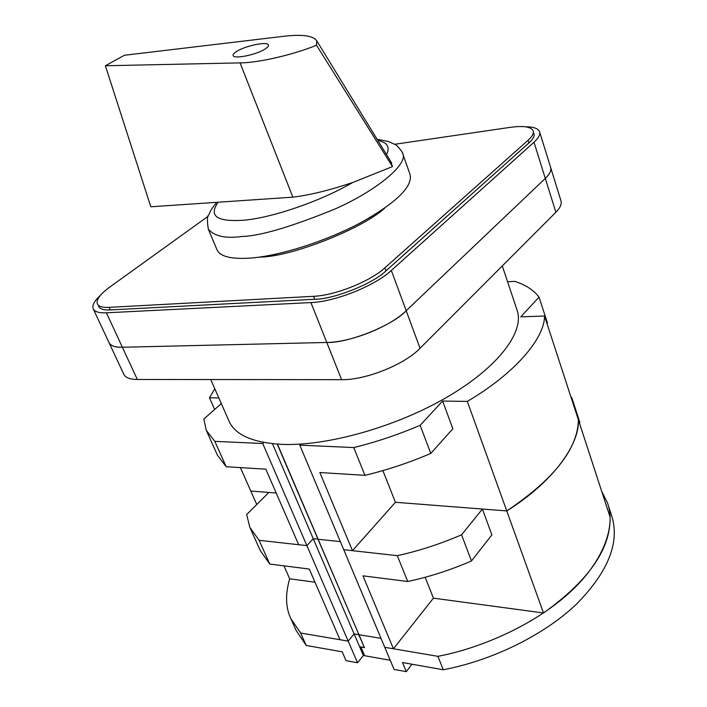 <?xml version="1.0" encoding="UTF-8"?>
<svg xmlns="http://www.w3.org/2000/svg" width="707" height="707" viewBox="0 0 707 707"><rect width="100%" height="100%" fill="white"/><g stroke="black" fill="none" stroke-linecap="round" stroke-linejoin="round"><path stroke-width="1.06" d="M100.571 295.164C94.367 300.882 91.919 305.451 93.236 308.862C94.65 311.796 99.042 313.113 106.404 312.803L310.921 302.578C335.065 301.783 374.807 285.902 391.333 270.463L533.997 142.231C538.637 137.989 540.493 134.48 539.565 131.696L550.603 167.338C551.46 170.617 549.692 174.311 545.3 178.411L555.879 212.277C560.306 207.77 561.985 203.908 560.934 200.7L550.603 167.338C551.593 170.343 549.834 174.028 545.3 178.411L406.198 310.727C390.131 326.652 350.902 342.338 326.802 342.462L122.373 347.243C115.002 347.349 110.548 345.82 109.028 342.648L93.289 308.968M272.99 255.598L272.248 254.918M372.562 216.006L372.465 217.014M539.565 131.696C538.195 128.409 533.378 126.765 525.115 126.756M533.979 133.499C534.678 136.221 533.007 139.359 528.969 142.911L385.987 270.825C373.667 283.41 333.669 299.388 314.748 299.273L110.319 309.922L109.143 307.359L313.572 296.313C335.021 295.499 370.115 281.474 384.873 267.838L528.129 140.225C532.3 136.451 533.979 133.323 533.158 130.848C531.072 126.703 523.41 125.546 510.154 127.366L394.745 144.281M98.529 306.414C100.111 309.118 104.035 310.293 110.319 309.922M258.028 257.295L261.316 257.074C292.539 256.27 362.762 228.502 384.723 208.141M208.247 216.183L109.912 286.971C100.182 294.103 96.002 299.741 97.363 303.904C98.618 306.511 102.542 307.66 109.143 307.359M555.879 212.277L420.055 348.286C404.413 364.644 365.669 380.145 341.605 379.668L137.326 379.473C129.938 379.394 125.439 377.662 123.813 374.286L109.028 342.648C110.902 345.926 115.347 347.464 122.373 347.243L137.326 379.473M533.997 142.231L545.3 178.411L406.198 310.727C392.809 325.432 348.091 343.31 326.802 342.462L122.373 347.243L106.404 312.803M502.297 265.929L516.932 309.746C525.054 331.159 499.169 366.641 447.504 396.866C395.982 427.081 326.113 446.577 281.033 444.323C252.399 442.529 235.078 434.814 229.068 421.186L210.73 379.544M264.851 49.154C267.6 47.44 268.801 46.043 268.439 44.965C267.767 41.218 245.665 45.655 236.951 51.258C234.07 53.007 232.806 54.448 233.16 55.579C233.681 59.335 256.243 54.837 264.851 49.154M124.414 55.27L283.631 36.304C302.048 34.157 313.068 35.642 316.709 40.75L316.524 45.248C293.166 54.837 257.905 62.914 240.062 62.888L105.378 65.751L124.414 55.27M275.633 255.147L274.908 254.37M370.212 217.403L370.194 218.472M240.062 62.888L292.857 197.156L150.821 206.789L105.378 65.751M292.857 197.156C309.693 195.123 329.639 190.245 352.687 182.521L392.482 166.596L316.524 45.248M392.482 166.596L390.706 161.443M386.517 154.647C390.299 147.091 387.392 142.363 377.794 140.472M218.216 202.22C208.203 216.245 217.146 222.21 245.055 220.116C274.113 217.217 321.526 200.744 352.687 182.521M402.601 153.375L410.06 174.496C412.915 186.551 396.433 202.644 360.614 222.758C326.148 241.131 280.661 255.66 251.1 258.037C231.463 259.407 220.089 256.641 216.987 249.73L208.326 229.148C214.318 236.297 225.613 238.736 242.227 236.456C260.423 235.952 291.364 226.797 335.03 208.989C378.148 189.9 408.734 163.37 402.601 153.375C404.413 154.197 395.346 143.114 395.178 144.546L388.196 141.427L377.043 139.261M507.591 281.775L514.802 281.368C525.743 284.93 533.829 290.197 539.034 297.152L520.75 316.86L544.531 316.011C544.673 338.485 514.608 373.729 467.309 401.39L442.635 401.055L420.135 425.305C398.147 434.681 376.018 442.105 353.747 447.566L299.795 445.163L300.908 444.067M221.326 403.6L203.855 419.012L206.258 430.289L214.822 441.362L262.739 443.51L263.852 442.441M218.834 397.935L209.466 397.802L214.804 388.797M544.531 316.011L578.397 419.87C577.84 448.865 553.961 479.222 506.76 510.94L395.425 502.288L352.466 550.682L343.752 549.71L299.795 445.163M272.469 443.687L313.272 538.752L318.053 539.087L313.272 538.752L306.882 545.618L298.672 544.708L265.823 469.183L226.169 466.726L217.42 455.149L206.258 430.289M276.19 493.018L250.791 491.038L256.765 504.506M209.466 397.802L214.645 409.486M240.407 467.601L250.791 491.038L268.881 492.443L246.672 514.555L249.845 527.36L260.317 550.673L269.756 564.053L259.124 540.316L249.845 527.36M214.822 441.362L226.169 466.726M262.739 443.51L306.882 545.618L313.272 538.752L354.119 633.923L348.171 641.099L340.005 639.72L309.268 569.047L269.756 564.053M364.326 647.294L358.732 634.683L354.119 633.923L358.864 634.533L277.224 444.102M353.747 447.566L364.936 475.334L319.829 472.532L352.466 550.682M420.135 425.305L430.775 453.434C409.008 462.758 387.056 470.058 364.936 475.334M442.635 401.055L452.842 428.778L430.775 453.434M467.309 401.39L506.76 510.94L482.386 509.049L461.565 534.801C440.408 543.948 418.995 550.903 397.307 555.667L343.752 549.71L384.785 647.32L437.872 656.326L443.289 669.768L402.469 662.53L406.269 671.65L411.978 664.209M395.425 502.288L382.876 470.606M539.034 297.152L547.474 323.046L546.997 323.576M277.444 444.12L364.494 647.7L361.074 646.923M340.35 541.624L318.123 539.264L340.35 541.624M570.779 396.521L571.981 398.244L571.53 398.801M543.506 612.978C588.533 580.774 610.733 548.826 610.106 517.126L578.397 419.87C579.687 445.216 551.867 482.89 506.76 510.94L543.506 612.978L433.435 598.157L393.428 648.787L384.785 647.32L394.073 669.423L406.269 671.65M364.193 647.453L360.632 646.843L364.432 655.698L363.38 655.513L357.53 662.751L346.059 660.656L342.215 651.836L306.211 645.456L300.643 633.039L348.171 641.099L306.882 545.618L259.124 540.316M314.995 582.214L289.693 578.812L283.949 565.847M397.307 555.667L407.718 581.499L362.965 575.843L393.428 648.787M461.565 534.801L471.463 560.969C450.509 570.063 429.255 576.903 407.718 581.499M482.386 509.049L491.895 534.872L471.463 560.969M433.435 598.157L425.154 577.274M571.981 398.244L579.89 422.521L579.448 423.086M381.011 638.35L358.944 634.718L381.011 638.35M363.38 655.513L354.119 633.923L348.171 641.099L357.53 662.751M601.639 491.162L607.401 502.677L611.59 515.527C620.136 542.136 608.382 571.724 576.32 604.299C544.178 634.868 492.938 660.276 443.289 669.768M607.401 502.677C616.398 526.415 603.089 563.797 565.821 595.957C528.589 628.125 476.783 649.061 437.872 656.326M300.643 633.039L290.745 618.466C285.566 607.26 285.213 594.039 289.693 578.812M306.211 645.456L296.233 630.671L290.745 618.466M360.932 647.091L364.644 655.734L390.229 660.267M420.055 348.286L391.333 270.463M310.921 302.578L341.605 379.668M314.748 299.273L313.572 296.313M384.873 267.838L385.987 270.825M528.969 142.911L528.129 140.225M391.607 162.919L316.709 40.75M216.687 202.317C208.256 213.001 210.589 211.8 208.724 214.901C207.107 215.927 206.974 220.672 208.326 229.148"/></g></svg>
